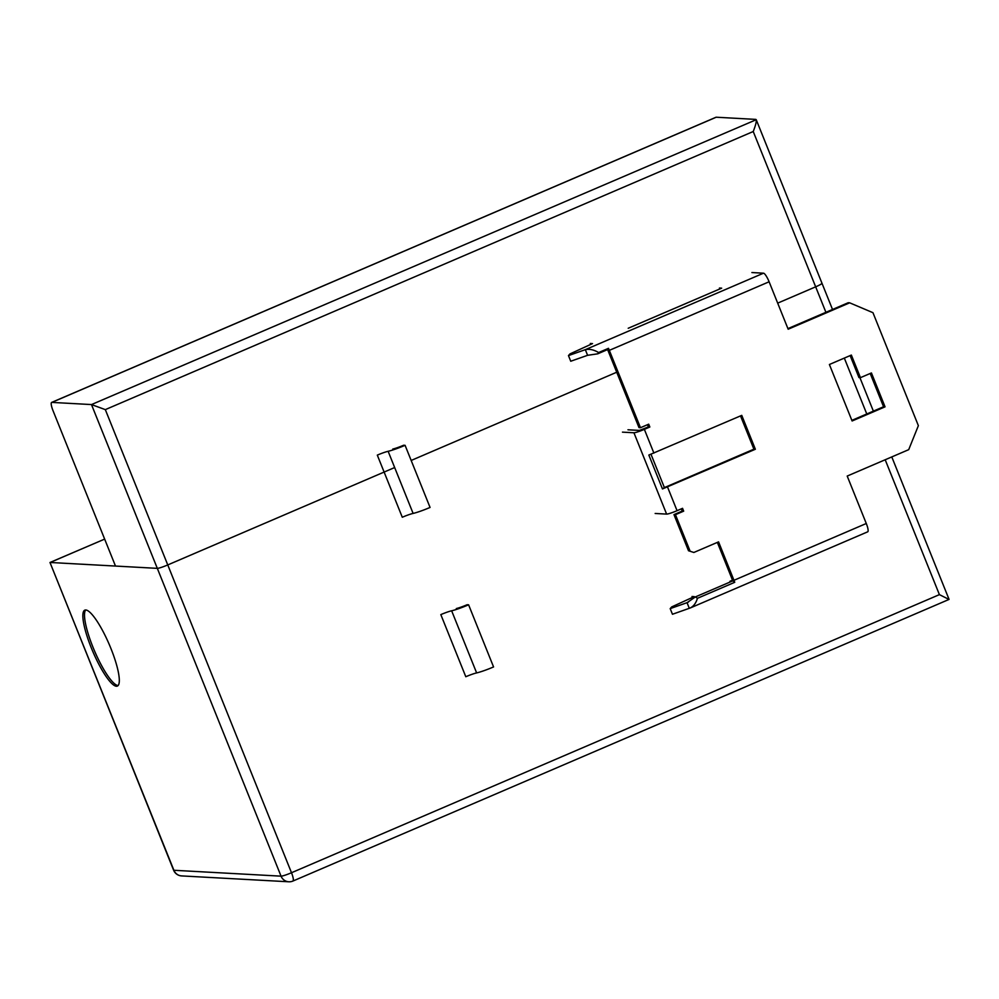 <?xml version="1.0" encoding="UTF-8"?>
<svg xmlns="http://www.w3.org/2000/svg" width="999" height="999" viewBox="0 0 999 999"><rect width="100%" height="100%" fill="white"/><g stroke="black" fill="none" stroke-linecap="round" stroke-linejoin="round"><path stroke-width="1.5" d="M51.836 402.397L91.483 404.57L105.32 409.627L753.234 131.518C755.606 125.424 756.605 121.491 756.231 119.705L91.483 404.57L157.318 568.356A9.178 0.962 -21.9 0 0 167.757 564.934L394.655 467.544L167.757 564.934A9.178 0.962 158.1 0 1 157.318 568.356L50.15 562.474A4887.071 509.115 158.1 0 1 104.645 539.11L49.987 562.487L173.888 870.279A9.178 0.962 158.1 0 1 173.601 870.166A9.178 9.178 0 0 0 181.618 875.911A9.178 8.916 -86.9 0 1 173.888 870.279L281.056 876.16A9.178 8.916 93.1 0 0 288.786 881.78A9.178 9.178 0 0 0 292.919 881.056A9.178 1.986 -113.2 0 0 291.496 872.739A9.178 0.962 158.1 0 1 281.056 876.16L157.318 568.356L115.484 566.058L53.047 410.739A9.178 1.986 66.8 0 1 51.623 402.422A9.178 1.986 66.8 0 1 51.836 402.397L716.221 117.22A9.178 1.986 -113.2 0 0 716.008 117.245L51.623 402.422M173.601 870.166L49.987 562.487M821.702 283.179A9.178 0.962 158.1 0 1 821.99 283.291A9.178 0.962 158.1 0 1 815.671 286.825L777.684 303.134L815.671 286.825A9.178 0.962 -21.9 0 0 821.99 283.291L832.517 309.478M885.189 459.752L939.41 594.63L949.013 599.437L292.919 881.056A9.178 1.986 -113.2 0 1 292.695 881.093M116.421 686.238A41.309 8.941 66.8 0 1 92.008 649.612A41.309 8.941 66.8 0 1 84.79 610.152A41.309 8.941 66.8 0 1 109.303 644.592A41.309 8.941 66.8 0 1 117.383 686.076A41.309 8.941 66.8 0 1 116.421 686.238M616.745 372.215L411.163 460.464L616.745 372.215M755.856 119.393L716.221 117.22M118.132 685.526A41.309 8.941 66.8 0 1 94.518 650.936A41.309 8.941 66.8 0 1 85.702 609.989M693.855 552.472L688.511 550.749L693.855 552.472L718.568 541.87L734.752 582.292L697.427 598.314C695.853 603.558 693.156 606.893 689.31 608.329L687.037 602.684L687.799 602.372M851.86 420.367L883.578 406.755L870.204 373.476M860.439 377.659L871.428 372.952L885.052 406.843L852.11 420.979L829.395 364.498L851.36 355.07L860.439 377.659L858.978 377.585L850.137 355.594M688.511 550.749L673.975 514.61L682.217 511.076L681.318 508.853M650.986 454.258L664.372 487.537L666.058 486.888L753.908 449.175L740.521 415.896M627.959 429.782L639.41 430.419L648.388 426.923L647.489 424.7M639.01 427.634L607.617 349.575L597.739 353.821L587.599 355.307L570.741 361.238L568.468 355.594L585.327 349.662C589.385 348.763 593.818 349.725 598.626 352.547L608.503 348.314L640.484 427.709L639.01 427.634M787.936 328.609L848.201 302.734L849.674 302.822L788.174 329.22L769.105 281.78A9.178 1.986 -113.2 0 0 763.498 273.189L751.91 272.552M692.02 596.49L694.23 596.615L671.703 606.917L670.192 608.616L687.037 602.684L695.454 596.89L732.791 580.869L717.344 542.395M622.464 432.142L633.928 432.767L666.62 514.098A9.178 0.962 -21.9 0 0 677.06 510.689L682.542 508.329L683.678 511.151L675.449 514.685L689.972 550.836M675.449 514.685L673.975 514.61M670.192 608.616L672.452 614.26L690.209 607.991L867.694 531.818A9.178 1.986 -113.2 0 0 866.283 523.501L847.202 476.061L908.703 449.662L918.368 425.649L872.951 312.687L849.674 302.822M732.529 580.169L729.919 581.293M695.454 596.89L697.427 598.314M732.791 580.869L734.752 582.292M719.442 288.049L721.653 288.162L628.209 328.271M590.309 343.469L592.519 343.594L569.979 353.908L568.468 355.594M587.599 355.307L585.327 349.662L763.498 273.189M597.739 353.821L598.626 352.547M607.617 349.575L608.503 348.314M666.62 514.098L655.157 513.474M648.838 455.057L741.745 415.372L755.369 449.25L662.462 488.948L648.838 455.057M633.928 432.767A9.178 0.962 -21.9 0 0 644.367 429.358L649.85 426.998L648.388 426.923M664.372 487.537L662.462 488.948M753.908 449.175L755.369 449.25M883.578 406.755L885.052 406.843M640.484 427.709L648.713 424.175L649.85 426.998M683.678 511.151L682.217 511.076M392.782 449.063A10.814 1.124 -21.9 0 0 403.608 445.242L405.082 445.317A16.933 1.761 158.1 0 1 388.136 451.298A10.814 1.124 -21.9 0 0 377.31 455.119L402.285 517.245A10.814 1.124 -21.9 0 1 413.111 513.424A16.933 1.761 -21.9 0 0 430.057 507.442L405.082 445.317M456.306 608.553A10.814 1.124 -21.9 0 0 467.12 604.732L468.593 604.807A16.933 1.761 158.1 0 1 451.648 610.789A10.814 1.124 -21.9 0 0 440.821 614.61L465.796 676.735A10.814 1.124 -21.9 0 1 476.623 672.914A16.933 1.761 -21.9 0 0 493.568 666.932L468.593 604.807M939.41 594.63L291.496 872.739L105.32 409.627M753.234 131.518L825.911 312.312M844.317 358.092L866.782 413.973M687.037 602.684L688.423 602.085M866.283 523.501L734.003 580.282M609.378 350.337L769.105 281.78M653.895 453.071L644.367 429.358M677.06 510.689L667.519 486.963M413.111 513.424L388.136 451.298M476.623 672.914L451.648 610.789M181.618 875.911L288.786 881.78M859.914 377.634L873.376 411.138M891.782 456.918L949.05 599.363M756.231 119.705L821.99 283.291"/></g></svg>
